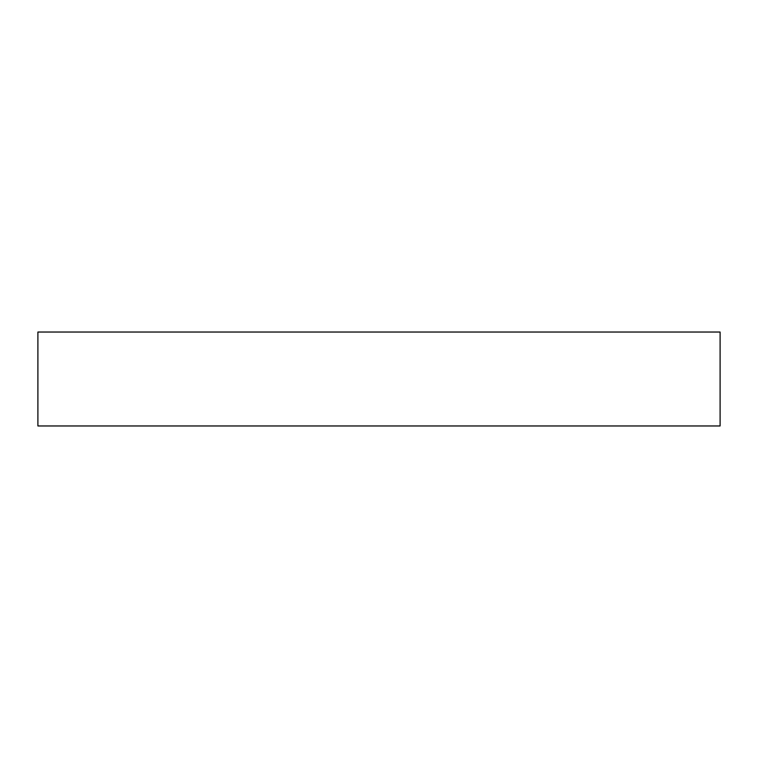 <?xml version="1.0" encoding="UTF-8"?>
<svg xmlns="http://www.w3.org/2000/svg" width="758" height="758" viewBox="0 0 758 758"><rect width="100%" height="100%" fill="white"/><g stroke="black" fill="none" stroke-linecap="round" stroke-linejoin="round"><path stroke-width="1.14" d="M37.9 332.032L720.1 332.032L720.1 425.968L37.9 425.968L37.9 332.032"/></g></svg>
